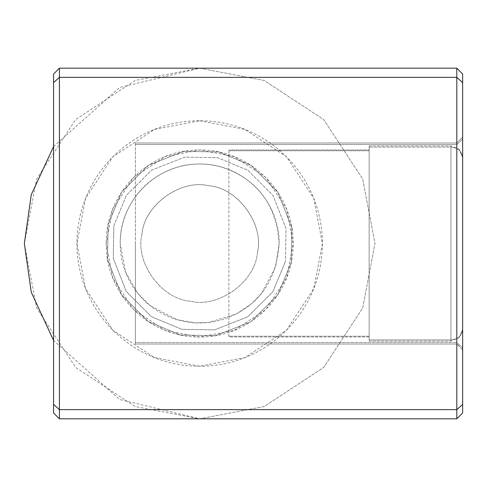 <?xml version="1.0" encoding="UTF-8"?>
<svg xmlns="http://www.w3.org/2000/svg" width="487" height="487" viewBox="0 0 487 487"><rect width="100%" height="100%" fill="white"/><g stroke="black" fill="none" stroke-linecap="round" stroke-linejoin="round"><path stroke-width="0.37" stroke-dasharray="2.44 1.83" d="M459.229 149.326L462.65 157.593L459.229 149.326L450.962 145.905L459.229 149.326M459.229 337.674L462.65 329.407L459.229 337.674L450.962 341.095L459.229 337.674M450.962 339.896C458.011 339.226 461.907 335.732 462.65 329.407L462.65 157.593C461.907 151.268 458.011 147.774 450.962 147.104C458.011 147.774 461.907 151.268 462.65 157.593L462.65 329.407C461.907 335.732 458.011 339.226 450.962 339.896L450.962 147.104L450.962 341.095L450.962 339.896L369.146 339.896L369.146 145.905L369.146 147.104L450.962 147.104L450.962 145.905L450.962 147.104L369.146 147.104L369.146 339.896L450.962 339.896M369.146 145.905L450.962 145.905L369.146 145.905M369.146 341.095L450.962 341.095L369.146 341.095L369.146 339.896L369.146 341.095M369.146 337.004L228.89 337.004L228.89 149.996L228.89 337.004L369.146 337.004L369.146 149.996L228.89 149.996L369.146 149.996L369.146 337.004M120.192 243.5C120.338 226.321 125.403 210.743 135.386 196.76C145.461 182.838 159.188 173.068 176.568 167.455C191.969 162.871 207.371 162.871 222.772 167.455C257.635 179.514 276.427 204.863 279.148 243.5C279.842 200.528 242.544 163.285 199.67 164.022C156.796 163.297 119.479 200.528 120.192 243.5L125.482 272.002L137.602 293.144L149.972 305.526L176.927 319.655L195.123 322.851L208.357 322.504L236.323 314.024L251.742 303.547L261.556 293.369L275.605 266.967L279.148 243.5C276.433 282.137 257.641 307.486 222.772 319.545C207.371 324.129 191.969 324.129 176.568 319.545C159.194 313.938 145.467 304.168 135.386 290.24C125.403 276.257 120.338 260.679 120.192 243.5M135.386 243.5L135.386 142.983L135.386 144.481L456.806 144.481L456.806 143.361L456.806 243.5L456.806 68.18L462.65 74.024L462.65 412.976L456.806 418.82L456.806 144.481L462.65 139.239L456.806 144.481L135.386 144.481L135.386 344.017L456.806 344.017L456.806 343.639L462.65 349.861L462.65 349.331L462.65 349.861L456.806 344.017L135.386 344.017L135.386 342.519L456.806 342.519L456.806 343.639L456.806 342.519L462.65 347.761L462.65 349.331L462.65 347.761L456.806 342.519L135.386 342.519L135.386 243.5M456.806 142.983L462.65 137.139L462.65 137.669L462.65 137.139L456.806 142.983L135.386 142.983L456.806 142.983M59.414 418.82L53.57 412.976L53.57 74.024L59.414 68.18L59.414 418.82L456.806 418.82M59.414 68.18L456.806 68.18M113.861 225.578L126.486 195.25L151.664 170.152L184.75 157.118L217.592 157.691L247.92 170.316L273.018 195.494L286.052 228.58L285.479 261.422L286.052 228.58L273.018 195.494L247.92 170.316L217.592 157.691L184.75 157.118L151.664 170.152L126.486 195.25L113.861 225.578L113.288 258.42L126.322 291.506L151.42 316.684L181.748 329.309L214.59 329.882L247.676 316.848L272.854 291.75L285.479 261.422L272.854 291.75L247.676 316.848L214.59 329.882L181.748 329.309L151.42 316.684L126.322 291.506L113.288 258.42L113.861 225.578M291.202 262.615L291.81 227.581L277.907 192.298L251.134 165.434L218.785 151.968L183.751 151.36L148.468 165.263L121.604 192.036L108.138 224.385L107.53 259.419L121.433 294.702L148.206 321.566L180.555 335.032L215.589 335.64L250.872 321.737L277.736 294.964L291.202 262.615L277.736 294.964L250.872 321.737L215.589 335.64L180.555 335.032L148.206 321.566L121.433 294.702L107.53 259.419L108.138 224.385L121.604 192.036L148.468 165.263L183.751 151.36L218.785 151.968L251.134 165.434L277.907 192.298L291.81 227.581L291.202 262.615M141.936 234.442C134.875 262.603 161.641 299.335 190.612 301.234C218.773 308.295 255.505 281.529 257.404 252.558C255.505 281.529 218.773 308.295 190.612 301.234C161.641 299.335 134.875 262.603 141.936 234.442C143.835 205.471 180.567 178.705 208.728 185.766C237.699 187.665 264.465 224.397 257.404 252.558C264.465 224.397 237.699 187.665 208.728 185.766C180.567 178.705 143.835 205.471 141.936 234.442M106.166 243.5C105.545 294.361 149.046 337.698 199.67 337.004C250.294 337.692 293.801 294.361 293.174 243.5C293.795 192.639 250.294 149.302 199.67 149.996L234.089 156.558L265.786 177.384L286.612 209.081L293.174 243.5L286.612 277.919L265.786 309.616L234.089 330.442L199.67 337.004L165.251 330.442L133.554 309.616L112.728 277.919L106.166 243.5L112.728 209.081L133.554 177.384L165.251 156.558L199.67 149.996C149.046 149.308 105.539 192.639 106.166 243.5M322.394 243.5C322.382 311.607 266.578 366.534 199.67 366.224C132.762 366.541 76.958 311.601 76.946 243.5C76.958 175.393 132.762 120.466 199.67 120.776C266.578 120.459 322.382 175.399 322.394 243.5M199.67 120.776L244.845 129.39L286.447 156.723L313.78 198.325L322.394 243.5L313.78 288.675L286.447 330.277L244.845 357.61L199.67 366.224L154.495 357.61L112.893 330.277L85.56 288.675L76.946 243.5L85.56 198.325L112.893 156.723L154.495 129.39L199.67 120.776M53.57 146.587L119.656 87.502L199.67 68.18L264.204 80.489L323.642 119.528L362.681 178.966L374.99 243.5L362.681 308.034L323.642 367.472L264.204 406.511L199.67 418.82L135.136 406.511L75.698 367.472L36.659 308.034L24.35 243.5L36.659 178.966L75.698 119.528L135.136 80.489L199.67 68.18L264.204 80.489L323.642 119.528L362.681 178.966L374.99 243.5L362.681 308.034L323.642 367.472L264.204 406.511L199.67 418.82L119.656 399.498L53.57 340.413M369.146 336.225L228.89 336.225L369.146 336.225M369.146 150.775L228.89 150.775L369.146 150.775M462.65 82.607L456.806 77.36L59.414 77.36L53.57 82.607M462.65 404.393L456.806 409.64L59.414 409.64L53.57 404.393"/><path stroke-width="0.73" d="M462.65 410.803L462.65 74.024L456.806 68.18L456.806 418.82L462.65 412.976L462.65 410.803M59.414 68.18L53.57 74.024L53.57 412.976L59.414 418.82L59.414 68.18L456.806 68.18M59.414 418.82L456.806 418.82M53.57 340.413L31.271 292.273L24.35 243.5L31.271 194.727L53.57 146.587M462.65 404.393L456.806 409.64L59.414 409.64L53.57 404.393M462.65 82.607L456.806 77.36L59.414 77.36L53.57 82.607"/></g></svg>
